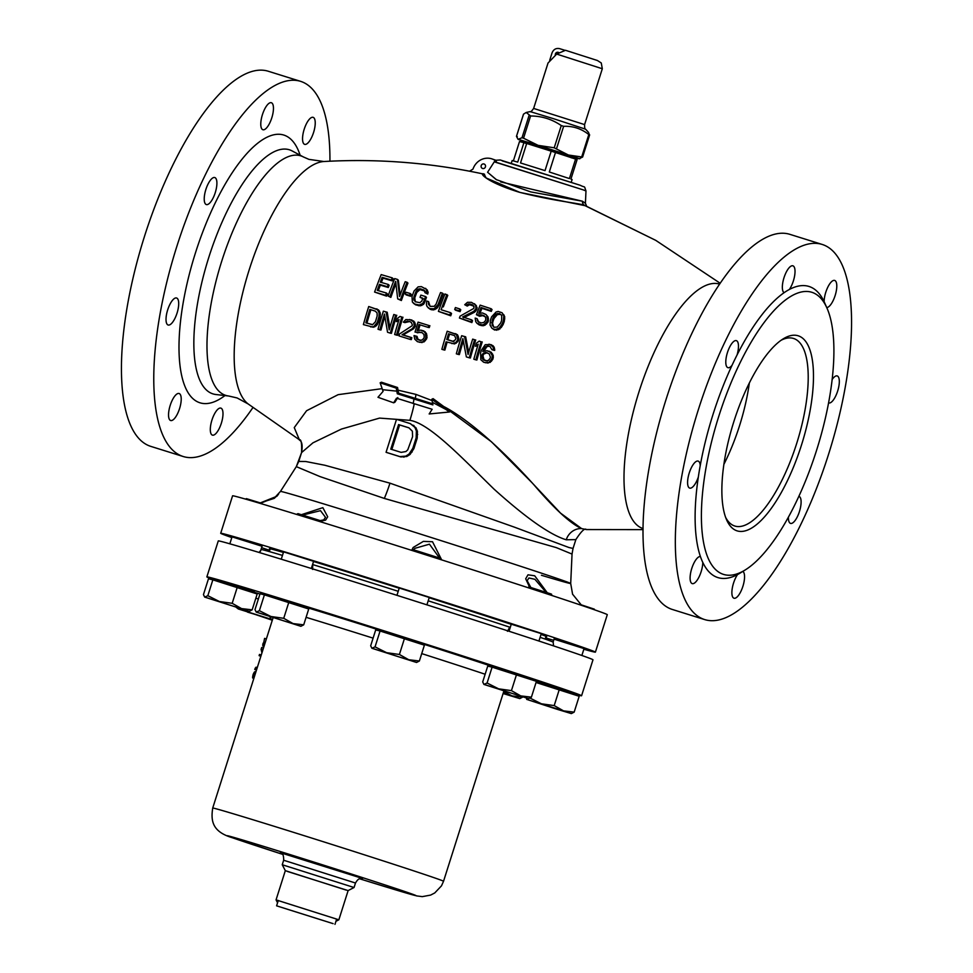 <?xml version="1.0" encoding="UTF-8"?>
<svg xmlns="http://www.w3.org/2000/svg" width="973" height="973" viewBox="0 0 973 973"><rect width="100%" height="100%" fill="white"/><g stroke="black" fill="none" stroke-linecap="round" stroke-linejoin="round"><path stroke-width="1.46" d="M231.817 537.582A196.558 2.165 17.6 0 1 220.701 533.277A196.558 2.165 17.6 0 1 343.08 569.971A196.558 2.165 17.6 0 1 595.403 652.141A196.558 2.165 17.6 0 1 583.849 649.246M553.686 640.331A196.558 2.165 17.6 0 1 545.5 637.85M269.716 550.365A196.558 2.165 17.6 0 1 261.603 547.677M270.117 549.125A145.451 1.605 17.6 0 1 269.412 548.736A145.451 1.605 17.6 0 1 283.411 552.445M313.525 561.506A145.451 1.605 17.6 0 1 399.198 588.227M429.166 597.75A145.451 1.605 17.6 0 1 511.251 624.313M541.037 634.42A145.451 1.605 17.6 0 1 546.692 636.695A145.451 1.605 17.6 0 1 545.902 636.61M232.061 536.816L261.105 545.962L232.985 537.169M283.617 551.8L313.586 561.312L284.542 552.165M399.283 587.972L429.251 597.483L400.207 588.337M511.311 624.131L541.28 633.642L512.236 624.496M554.075 639.091L584.043 648.602L554.999 639.456M220.701 533.277L232.583 495.804A196.558 2.165 17.6 0 1 354.963 532.511A196.558 2.165 17.6 0 1 607.298 614.668L595.403 652.141M581.647 605.388L572.538 594.138M531.562 588.823L527.147 580.686L528.923 577.974L534.895 579.3L546.072 592.314M413.428 549.903L414.814 548.358L429.458 544.175L439.577 558.088M445.549 409.244L432.401 402.323L431.805 399.271L449.429 412.005L450.73 411.384L444.296 406.787C475.481 423.486 512.163 460.557 533.824 484.7C554.537 508.952 570.47 523.583 581.599 528.582L586.342 529.555L643.068 529.628L586.342 529.555L581.599 528.582A15.726 14.704 -70.3 0 0 566.237 539.784L575.846 539.614L566.237 539.784C550.231 534.955 526.186 518.086 494.077 489.164C462.82 458.733 429.665 423.316 409.888 420.336L379.555 418.098L341.462 429.057L312.941 442.837L301.557 452.603L298.747 461.433L305.741 461.506L324.873 465.252L389.966 483.167L324.873 465.252L305.741 461.506L298.747 461.433L296.315 466.639L320.02 476.588L384.335 498.431L556.313 547.617L572.039 554.075L570.701 583.496A152.25 1.678 -162.4 0 0 375.25 519.862A152.25 1.678 -162.4 0 0 280.455 491.426A152.25 1.678 17.6 0 1 375.25 519.862A152.25 1.678 17.6 0 1 570.701 583.496A152.25 1.678 -162.4 0 1 541.438 575.274M302.761 515.033L320.506 510.667L325.481 517.308L323.754 519.886L318.074 521.029M261.007 503.114L275.59 497.094L274.277 498.346L259.414 503.15M391.839 449.465L399.611 424.946A143.882 1.581 17.6 0 1 409.037 427.889M410.265 423.608L415.921 427.731L417.417 431.282L417.21 438.166L413.866 448.687L410.071 454.44L406.799 456.495L400.84 456.945A143.882 1.581 17.6 0 0 398.516 456.215A143.882 1.581 17.6 0 0 387.108 452.652L386.062 452.287L396.522 419.314A147.02 1.618 17.6 0 1 410.265 423.608L414.887 427.366L416.371 430.917L416.164 437.801L417.21 438.166M431.805 399.271L433.094 398.65L491.401 441.742L531.781 482.486L560.557 513.136L581.599 528.582A15.726 14.704 -70.3 0 0 566.237 539.784C550.231 534.955 526.186 518.086 494.077 489.164C462.82 458.733 429.665 423.316 409.888 420.336L379.555 418.098L341.462 429.057L312.941 442.837L301.557 452.603L296.315 466.639L320.02 476.588L384.335 498.431A62.892 22.014 107.4 0 0 389.966 483.167L514.291 527.111L568.925 547.507L573.036 548.444L575.846 539.614C581.343 531.173 584.846 527.816 586.342 529.555M398.577 424.581L390.781 449.137A147.02 1.618 17.6 0 1 401.131 452.372L405.911 451.545L407.76 449.818L412.588 436.67L412.37 431.209L408.928 427.816A147.02 1.618 -162.4 0 0 398.577 424.581L399.611 424.946M416.164 437.801L412.82 448.322L409.025 454.075L405.765 456.13L399.806 456.58A147.02 1.618 -162.4 0 0 386.062 452.287M399.806 456.58L400.84 456.945M402.956 456.799L403.99 457.164M405.765 456.13L406.799 456.495M409.025 454.075L410.071 454.44M411.117 451.642L412.151 452.007M412.82 448.322L413.866 448.687M416.675 434.104L417.721 434.469M416.371 430.917L417.417 431.282M414.887 427.366L415.921 427.731M412.966 425.225L414.012 425.59M496.449 162.369L583.131 189.844L494.26 161.846L487.582 172.282L495.075 160.569L495.962 160.253L496.449 162.369C494.625 160.642 494.6 160.083 496.4 160.703L495.476 160.448M496.534 179.762L487.595 172.27L496.181 179.567L530.759 191.912L582.438 201.216L585.418 203.272L582.438 201.216L500.633 181.89M469.545 171.212L472.987 169.083A15.726 14.729 109.3 0 1 492.131 158.952A15.726 14.729 109.3 0 1 494.892 160.277M481.209 165.592A2.36 2.214 109.3 0 1 484.104 164.023A2.36 2.214 109.3 0 1 485.43 166.906A2.36 2.214 109.3 0 1 482.535 168.475A2.36 2.214 109.3 0 1 481.209 165.592M370.883 309.742A161.506 56.531 107.4 0 0 366.955 323.06L372.428 324.8M449.575 334.067A164.79 57.687 107.4 0 0 447.86 339.699L453.953 341.596M482.219 354.683A165.507 57.93 107.4 0 0 481.89 355.838L482.985 359.524L486.159 360.922L488.458 360.375L490.1 358.356A164.632 57.626 107.4 0 1 490.428 357.2L489.249 353.904L486.074 352.506L483.763 353.053L482.219 354.683L487.169 352.7M483.326 354.877A162.345 56.823 107.4 0 0 482.985 356.033L484.08 359.718L487.254 361.117M493.141 317.685A165.629 57.979 107.4 0 0 492.168 320.287L492.143 325.31L494.333 327.293L497.349 327.025L500.633 323.085A164.741 57.662 107.4 0 1 501.618 320.494L501.703 315.52L499.526 313.561L496.485 313.805L494.32 315.58L493.141 317.685L494.029 318.512A162.479 56.872 107.4 0 0 493.056 321.102L492.545 323.45L493.737 327.196M494.029 318.512L497.373 314.62L500.414 314.376L501.898 315.288M382.146 388.641L338.142 394.661L306.58 410.728L294.26 427.597L299.38 439.772C298.662 440.465 303.795 439.662 301.557 452.603C301.934 443.433 301.204 439.151 299.368 439.772L294.26 427.597L306.58 410.728L338.142 394.661L382.146 388.641M396.826 391.146L397.3 393.785L398.589 393.165L398.054 390.173L415.97 394.406L432.061 400.584L415.97 394.406L398.054 390.173L397.556 387.509L381.452 382.207L380.151 382.827L396.254 388.13L396.826 391.146L382.511 389.686L380.151 382.827M484.542 174.264C478.716 171.357 482.778 180.856 518.67 192.058C555.814 201.654 583.18 203.552 585.101 205.692L655.753 240.355L720.117 283.216L655.753 240.355L586.074 206.057M378.533 309.901L368.731 306.519A164.449 57.565 107.4 0 0 363.391 324.605L373.413 327.22L376.502 325.675L378.4 322.501A162.661 56.933 107.4 0 1 380.102 316.724L380.248 312.978L378.533 309.901L377.427 309.718L379.154 312.795L379.008 316.541A165.811 58.039 107.4 0 0 377.305 322.306L373.754 326.636L370.689 326.928M389.857 327.609L387.218 312.236L383.362 311.178L386.123 312.053L389.212 329.859A166.93 58.429 107.4 0 1 393.81 314.486L395.658 315.07A167.052 58.477 107.4 0 0 390.319 333.143L387.546 332.267L384.469 314.06A166.225 58.185 107.4 0 0 379.859 329.835L378.023 329.251A166.055 58.125 107.4 0 1 383.362 311.178M395.658 315.07L393.81 314.486M396.753 315.264A163.902 57.371 107.4 0 0 391.414 333.338L390.319 333.143M384.858 316.553A163.075 57.079 107.4 0 0 380.954 330.029L379.859 329.835M396.352 321.601L399.027 319.509A167.332 58.575 107.4 0 0 394.649 334.517L396.51 335.101A167.441 58.611 107.4 0 1 401.849 317.028L399.988 316.432L397.288 318.536A167.222 58.538 107.4 0 0 396.352 321.601L398.602 320.883M401.849 317.028L399.988 316.432M402.944 317.21A164.291 57.504 107.4 0 0 397.604 335.296L396.51 335.101M404.89 322.61L403.333 322.124L405.838 319.545L410.874 319.862L413.634 322.002L414.255 325.554A168.025 58.818 107.4 0 0 414.012 326.332L412.26 328.716L402.019 334.736L410.764 337.485A168.025 58.818 107.4 0 0 410.229 339.419L399.003 335.892A167.575 58.66 107.4 0 1 399.526 333.958L412.138 325.736A167.976 58.794 107.4 0 1 412.37 324.97L411.409 322.562L409.961 321.686L407.042 321.187L404.89 322.61L409.803 321.479M414.255 325.554L415.349 325.748L414.729 322.185L409.633 319.472M415.349 325.748A164.887 57.711 107.4 0 0 415.106 326.514L413.355 328.91L403.114 334.931L411.859 337.68A164.887 57.711 107.4 0 0 411.324 339.613L410.229 339.419M428.777 325.481L418.074 322.124L428.777 325.481A168.244 58.891 107.4 0 0 428.169 327.402L419.035 324.532A168.134 58.854 107.4 0 0 417.162 330.686L420.774 330.127L424.119 331.598L425.347 333.24L425.919 337.205A168.244 58.891 107.4 0 0 425.469 338.738L422.914 341.718L421.017 342.387L417.441 341.681L414.729 339.151L414.024 335.576L415.909 336.171L416.833 338.969L419.874 340.343L422.404 339.881L424.009 337.862A168.244 58.891 107.4 0 1 424.228 337.096L423.948 334.493L422.087 332.644L415.033 332.109A168.098 58.842 107.4 0 1 418.074 322.124M429.871 325.675A165.106 57.796 107.4 0 0 429.263 327.585L428.169 327.402M420.093 324.86A164.984 57.748 107.4 0 0 418.548 329.908M425.919 337.205L427.013 337.4L426.442 333.435L423.754 330.917L420.774 330.127M427.013 337.4A165.106 57.796 107.4 0 0 426.563 338.932L424.009 341.912L419.339 342.277M420.956 340.538L417.928 339.163L417.003 336.366L414.024 335.576M417.222 332.802L421.285 332.243M457.76 339.139L458.855 339.334A164.364 57.529 107.4 0 0 458.392 340.866L454.671 343.919L446.084 341.815A167.94 58.781 107.4 0 0 443.785 349.903L441.864 349.307A168.001 58.806 107.4 0 1 447.203 331.234L456.386 334.505L457.76 339.139A167.514 58.635 107.4 0 0 457.298 340.672L455.206 342.97L451.849 343.603M447.13 342.143A164.79 57.687 107.4 0 0 444.88 350.098L443.785 349.903M458.855 339.334L457.48 334.7L447.203 331.234M468.682 352.372L465.666 336.816L461.664 335.721L464.571 336.622L468.074 354.513A166.638 58.331 107.4 0 1 472.671 339.127L474.617 339.735A166.492 58.283 107.4 0 0 469.278 357.809L466.359 356.909L462.88 338.616A167.259 58.55 107.4 0 0 458.259 354.403L456.325 353.807A167.368 58.587 107.4 0 1 461.664 335.721M474.617 339.735L472.671 339.127M475.712 339.93A163.342 57.176 107.4 0 0 470.373 358.003L469.278 357.809M463.294 341A164.109 57.443 107.4 0 0 459.353 354.598L458.259 354.403M475.444 346.291L478.217 344.211A166.115 58.149 107.4 0 0 473.839 359.219L475.797 359.828A165.933 58.088 107.4 0 1 481.136 341.742L479.178 341.134L476.381 343.226A166.274 58.198 107.4 0 0 475.444 346.291L477.816 345.524M481.136 341.742L479.178 341.134M482.231 341.937A162.783 56.981 107.4 0 0 476.892 360.022L475.797 359.828M492.192 357.322L493.287 357.517L493.189 355.388L491.243 352.275L486.974 350.694L490.149 352.08L492.095 355.206L492.192 357.322A164.449 57.565 107.4 0 0 491.633 359.256L489.018 362.211L487.047 362.868L483.654 362.248L480.808 359.694L480.601 352.919A165.69 58.003 107.4 0 1 481.392 350.231L485.235 344.685L490.307 344.564L493.116 347.118L493.603 350.207L491.949 349.696L490.039 346.583L488.069 345.974L484.724 347.47L483.022 350.73A165.532 57.942 107.4 0 0 482.803 351.496L486.974 350.694M493.287 357.517A161.287 56.458 107.4 0 0 492.739 359.451L490.112 362.406L485.296 362.747M493.603 350.207L494.698 350.402L494.211 347.3L492.934 345.646L488.993 344.162M483.022 350.73L484.128 350.925L486.841 346.716L489.164 346.169M386.451 293.043L387.339 293.858A162.625 56.92 107.4 0 0 386.524 296.12L374.593 292.058A164.559 57.602 107.4 0 1 381.185 274.605L392.228 277.852A165.787 58.027 107.4 0 0 391.353 280.042L382.146 277.341A164.778 57.675 107.4 0 0 380.285 282.134L388.263 284.469A165.665 57.991 107.4 0 0 387.412 286.694L379.446 284.347A164.778 57.675 107.4 0 0 377.244 290.331L386.451 293.043A165.787 58.027 107.4 0 0 385.636 295.293L374.593 292.058M392.228 277.852L393.116 278.667A162.625 56.92 107.4 0 0 392.241 280.869L383.034 278.156A161.627 56.568 107.4 0 0 381.392 282.365M388.263 284.469L389.151 285.296A162.503 56.884 107.4 0 0 388.3 287.509L380.334 285.174A161.627 56.568 107.4 0 0 378.412 290.355M388.105 296.023L389.954 296.57A166.201 58.173 107.4 0 1 395.67 281.331L397.677 298.881L400.475 299.72A167.04 58.465 107.4 0 1 407.055 282.279L405.194 281.72A166.906 58.416 107.4 0 0 399.55 296.522L397.471 279.409L394.685 278.582A166.03 58.112 107.4 0 0 388.105 296.023L390.842 297.397A163.038 57.066 107.4 0 1 395.914 283.751M400.122 294.965L398.358 280.224L397.471 279.409M407.055 282.279L407.942 283.094A163.89 57.371 107.4 0 0 401.363 300.535L397.677 298.881M406.155 294.904L410.509 296.23A164.315 57.516 107.4 0 1 411.202 294.369L410.314 293.554A167.465 58.611 107.4 0 0 409.621 295.415L405.267 294.089L406.155 294.904M413.367 303.211L415.69 304.877L420.202 305.85L423.523 304.367L424.386 302.956A164.923 57.723 107.4 0 1 426.466 297.373L425.578 296.558A168.061 58.83 107.4 0 0 423.498 302.141L422.635 303.552L419.314 305.036L414.802 304.062L412.394 302.08L411.98 296.546A167.587 58.66 107.4 0 1 414.084 290.976L418.135 286.853L421.382 286.621L426.588 289.443L426.855 293.238L424.97 292.654L424.435 290.428L420.518 288.811L417.891 289.249L415.958 291.547A167.684 58.696 107.4 0 0 413.853 297.106L413.829 300.012L415.605 301.812L419.813 302.676L421.747 301.192A168.013 58.806 107.4 0 1 422.854 298.212L420.032 297.337L423.741 299.027M424.97 292.654L427.743 294.053L428.144 292.119L425.627 288.324M415.958 291.547L416.833 292.362L420.008 289.613L425.323 291.243M416.833 292.362A164.534 57.589 107.4 0 0 414.741 297.92L415.374 301.861M430.127 306.398L428.582 301.63L428.57 304.549L430.37 306.361L434.25 306.313L436.147 303.99A168.244 58.891 107.4 0 1 440.562 292.545L442.46 293.141A168.256 58.891 107.4 0 0 438.045 304.585L434.067 308.757L429.555 308.611L427.123 306.604L426.405 304.707L426.697 301.046L428.582 301.63M442.46 293.141L443.347 293.955A165.106 57.796 107.4 0 0 438.932 305.4L436.755 308.465L433.411 309.937L430.443 309.426L428.12 307.748M446.887 294.527A168.232 58.891 107.4 0 0 441.11 309.718L450.645 312.722A168.074 58.83 107.4 0 0 449.842 314.984L438.409 311.372A168.244 58.891 107.4 0 1 444.989 293.931L447.775 295.342A165.094 57.784 107.4 0 0 443.323 306.896M450.645 312.722L451.533 313.537A164.923 57.735 107.4 0 0 450.73 315.799L438.409 311.372M455.595 310.229L460.059 311.652A164.705 57.65 107.4 0 1 460.752 309.791L459.876 308.976A167.843 58.757 107.4 0 0 459.183 310.837L454.707 309.414L455.595 310.229M464.729 304.719L467.49 302.299L471.467 302.335L475.529 304.89L475.979 308.344A167.125 58.502 107.4 0 0 475.688 309.073L473.729 311.348L462.661 316.967L471.662 319.874A167.125 58.502 107.4 0 0 470.981 321.759L459.426 318.037A167.745 58.721 107.4 0 1 460.095 316.152L473.754 308.453A167.234 58.538 107.4 0 1 474.046 307.723L473.158 305.364L471.698 304.476L468.658 303.917L466.335 305.242L464.729 304.719L467.222 306.057L469.545 304.731L474.046 306.179M475.979 308.344L476.867 309.159L477.111 307.59L474.532 303.734M476.867 309.159A163.975 57.395 107.4 0 0 476.575 309.901L474.617 312.163L463.549 317.794M471.662 319.874L472.55 320.689A163.975 57.395 107.4 0 0 471.869 322.574L459.426 318.037M476.429 314.729L483.776 315.447L485.624 317.307L485.77 319.862A166.164 58.161 107.4 0 0 485.491 320.604L483.69 322.537L481.027 322.914L477.925 321.491L477.123 318.718L475.189 318.086L475.712 321.613L476.928 323.267L482.109 324.946L484.128 324.35L486.974 321.504A166.03 58.112 107.4 0 1 487.522 320.02L487.157 316.14L485.965 314.498L482.547 312.965L478.752 313.391A166.833 58.392 107.4 0 1 481.039 307.504L490.416 310.557A166.079 58.137 107.4 0 1 491.146 308.733L480.151 305.145A166.942 58.441 107.4 0 0 476.429 314.729L479.58 316.274L482.717 315.629L485.819 317.064M491.146 308.733L492.034 309.548A162.929 57.03 107.4 0 0 491.304 311.384L481.927 308.319A163.683 57.298 107.4 0 0 480.09 313.014M487.522 320.02L488.41 320.835L488.045 316.955L485.965 314.498M488.41 320.835A162.868 57.006 107.4 0 0 487.862 322.331L485.016 325.177L482.985 325.773L479.3 324.982L476.928 323.267M478.813 322.306L477.123 318.718M503.394 320.664L504.282 321.479L504.695 316.626L502.068 312.747L503.795 315.811L503.394 320.664A164.559 57.602 107.4 0 0 502.129 323.997L499.173 328.059L495.756 329.446L493.664 329.178L491.851 328.156L490.051 325.043L490.404 320.129A165.787 58.027 107.4 0 1 491.657 316.784L496.084 312.005L498.152 311.445L502.068 312.747M504.282 321.479A161.396 56.495 107.4 0 0 503.017 324.824L498.675 329.677L494.552 329.993L491.851 328.156M375.298 311.141L369.825 309.402A164.668 57.638 107.4 0 0 365.848 322.866L372.659 324.617L375.469 321.722A165.629 57.979 107.4 0 1 377.171 315.957L377.086 312.978L375.298 311.141M368.731 306.519L377.427 309.718M448.529 333.751A167.94 58.781 107.4 0 0 446.765 339.504L452.859 341.401L455.486 339.699A167.611 58.672 107.4 0 1 455.838 338.543L454.622 335.636L448.529 333.751M405.267 294.089A167.198 58.526 107.4 0 1 405.96 292.228L410.314 293.554M420.032 297.337A167.915 58.781 107.4 0 1 420.871 295.111L425.578 296.558M454.707 309.414A168.001 58.806 107.4 0 1 455.4 307.553L459.876 308.976M376.028 308.842L377.123 309.037M372.318 327.025L373.413 327.22M373.754 326.636L374.848 326.831M375.396 325.481L376.502 325.675M376.442 324.131L377.548 324.325M377.305 322.306L378.4 322.501M379.008 316.541L380.102 316.724M379.288 314.522L380.382 314.717M379.154 312.795L380.248 312.978M378.412 310.861L379.506 311.056M365.848 322.866L366.955 323.06M386.123 312.053L387.218 312.236M410.764 337.485L411.859 337.68M402.019 334.736L403.114 334.931M412.26 328.716L413.355 328.91M413.233 327.767L414.328 327.962M414.012 326.332L415.106 326.514M414.413 323.924L415.507 324.118M413.634 322.002L414.729 322.185M412.625 320.835L413.72 321.029M410.874 319.862L411.968 320.056M405.863 321.662L406.957 321.844M407.042 321.187L408.125 321.382M418.828 332.036L419.91 332.231M417.976 339.759L419.071 339.942M416.833 338.969L417.928 339.163M416.103 337.911L417.198 338.105M415.909 336.171L417.003 336.366M421.017 342.387L422.112 342.581M422.914 341.718L424.009 341.912M424.289 340.477L425.383 340.659M425.469 338.738L426.563 338.932M425.846 335.077L426.94 335.271M425.347 333.24L426.442 333.435M424.119 331.598L425.213 331.793M422.659 330.723L423.754 330.917M457.796 337.886L458.891 338.081M457.31 336.05L458.405 336.244M456.386 334.505L457.48 334.7M454.902 333.617L455.996 333.812M453.576 343.724L454.671 343.919M455.206 342.97L456.301 343.165M456.629 341.73L457.724 341.924M457.298 340.672L458.392 340.866M446.765 339.504L447.86 339.699M464.571 336.622L465.666 336.816M379.446 284.347L380.334 285.174M387.412 286.694L388.3 287.509M382.146 277.341L383.034 278.156M391.353 280.042L392.241 280.869M385.636 295.293L386.524 296.12M389.954 296.57L390.842 297.397M400.475 299.72L401.363 300.535M409.621 295.415L410.509 296.23M423.498 302.141L424.386 302.956M413.829 300.012L414.717 300.827M413.61 298.699L414.498 299.514M413.853 297.106L414.741 297.92M416.833 290.161L417.721 290.976M417.891 289.249L418.779 290.063M419.12 288.799L420.008 289.613M420.518 288.811L421.394 289.638M423.328 289.674L424.216 290.489M426.855 293.238L427.743 294.053M427.256 291.304L428.144 292.119M426.588 289.443L427.475 290.258M414.802 304.062L415.69 304.877M417.624 304.926L418.499 305.741M419.314 305.036L420.202 305.85M420.847 304.658L421.723 305.486M422.635 303.552L423.523 304.367M449.429 412.005L429.154 413.963L432.134 409.28L396.51 398.188L393.651 402.81L377.974 397.288L383.082 391.353L382.511 389.686M397.3 393.785L432.9 404.89L432.401 402.323M396.254 388.13L397.556 387.509M393.651 402.81L394.941 402.19L397.811 397.568M432.693 403.819L398.589 393.165M429.555 308.611L430.443 309.426M430.82 309L431.708 309.815M432.535 309.122L433.411 309.937M434.067 308.757L434.943 309.572M435.868 307.65L436.755 308.465M437.047 306.349L437.923 307.164M438.045 304.585L438.932 305.4M428.57 304.549L429.458 305.364M428.351 303.223L429.227 304.038M449.842 314.984L450.73 315.799M459.183 310.837L460.059 311.652M470.981 321.759L471.869 322.574M473.729 311.348L474.617 312.163M474.8 310.448L475.688 311.263M475.688 309.073L476.575 309.901M476.235 306.763L477.111 307.59M475.529 304.89L476.405 305.704M466.335 305.242L467.222 306.057M467.405 304.342L468.293 305.157M468.658 303.917L469.545 304.731M470.409 304.062L471.297 304.877M471.698 304.476L472.586 305.291M480.407 314.766L481.294 315.58M478.692 315.459L479.58 316.274M481.842 314.814L482.717 315.629M483.776 315.447L484.663 316.274M477.22 320.421L478.108 321.236M478.412 324.167L479.3 324.982M480.346 324.8L481.234 325.614M482.109 324.946L482.985 325.773M484.128 324.35L485.016 325.177M485.636 323.17L486.524 323.985M486.974 321.504L487.862 322.331M487.57 317.94L488.458 318.755M487.157 316.14L488.045 316.955M481.039 307.504L481.927 308.319M490.416 310.557L491.304 311.384M493.664 329.178L494.552 329.993M495.756 329.446L496.644 330.261M497.787 328.862L498.675 329.677M499.173 328.059L500.061 328.874M500.377 326.77L501.265 327.597M501.107 325.76L501.995 326.575M502.129 323.997L503.017 324.824M503.771 318.706L504.659 319.521M503.88 317.49L504.768 318.317M503.795 315.811L504.695 316.626M503.26 314.376L504.148 315.203M494.32 315.58L495.208 316.395M496.485 313.805L497.373 314.62M497.75 313.391L498.638 314.206M499.526 313.561L500.414 314.376M492.143 325.31L493.031 326.125M491.657 322.635L492.545 323.45M492.168 320.287L493.056 321.102M491.45 353.746L492.545 353.941M492.095 355.206L493.189 355.388M490.149 352.08L491.243 352.275M488.616 351.192L489.723 351.387M484.055 348.529L485.15 348.723M484.724 347.47L485.831 347.665M485.734 346.522L486.841 346.716M486.962 346.06L488.057 346.254M493.627 348.954L494.722 349.149M493.116 347.118L494.211 347.3M491.827 345.451L492.934 345.646M490.307 344.564L491.414 344.758M487.047 362.868L488.142 363.063M489.018 362.211L490.112 362.406M490.428 360.983L491.535 361.165M491.633 359.256L492.739 359.451M483.861 360.217L484.955 360.411M482.985 359.524L484.08 359.718M482.219 358.453L483.313 358.648M481.89 357.091L482.985 357.286M481.89 355.838L482.985 356.033M482.888 353.625L483.982 353.819M483.763 353.053L484.87 353.248M484.98 352.591L486.074 352.785M781.112 340.258A98.273 34.396 -72.6 0 1 793.481 338.446A98.273 34.396 -72.6 0 1 793.871 338.568A98.273 34.396 -72.6 0 1 796.814 443.056A98.273 34.396 -72.6 0 1 734.822 526.04A98.273 34.396 -72.6 0 1 734.433 525.907A98.273 34.396 -72.6 0 1 725.688 517.502M798.565 335.916A102.214 35.782 -72.6 0 1 801.448 445.16A102.214 35.782 -72.6 0 1 736.768 530.759A102.214 35.782 -72.6 0 1 726.612 519.837A102.214 35.782 -72.6 0 1 733.52 422.659A102.214 35.782 -72.6 0 1 783.204 338.859A102.214 35.782 -72.6 0 1 798.565 335.916M722.975 574.216A147.811 51.739 107.4 0 0 745.196 569.959A147.811 51.739 107.4 0 0 817.052 448.784A147.811 51.739 107.4 0 0 827.038 308.259A147.811 51.739 107.4 0 0 812.358 292.459A147.811 51.739 107.4 0 0 718.804 416.237A147.811 51.739 107.4 0 0 722.975 574.216M827.038 308.259L824.715 302.944A152.53 53.393 107.4 0 0 824.119 301.63A152.53 53.393 107.4 0 0 809.56 286.646A152.53 53.393 107.4 0 0 789.371 289.468A14.157 4.95 107.4 0 0 794.71 275.262A14.157 4.95 107.4 0 0 792.959 265.836A14.157 4.95 107.4 0 0 792.91 265.811A14.157 4.95 107.4 0 0 784.116 277.341A14.157 4.95 107.4 0 0 784.116 292.678A152.53 53.393 107.4 0 0 737.072 354.938A14.157 4.95 107.4 0 0 736.415 340.659A14.157 4.95 107.4 0 0 736.354 340.647A14.157 4.95 107.4 0 0 727.427 352.591A14.157 4.95 107.4 0 0 727.853 367.636A14.157 4.95 107.4 0 0 727.901 367.66A14.157 4.95 107.4 0 0 732.012 365.361A152.53 53.393 107.4 0 0 700.232 465.556A14.157 4.95 107.4 0 0 698.2 461.105A14.157 4.95 107.4 0 0 698.152 461.093A14.157 4.95 107.4 0 0 689.225 473.036A14.157 4.95 107.4 0 0 689.65 488.081A14.157 4.95 107.4 0 0 689.699 488.105A14.157 4.95 107.4 0 0 698.322 477.086A152.53 53.393 107.4 0 0 700.414 556.532A14.157 4.95 107.4 0 0 691.633 568.889A14.157 4.95 107.4 0 0 692.168 583.593A14.157 4.95 107.4 0 0 692.217 583.605A14.157 4.95 107.4 0 0 698.979 577.074A14.157 4.95 107.4 0 0 702.786 562.406A152.53 53.393 107.4 0 0 717.332 577.403A152.53 53.393 107.4 0 0 737.534 574.569A152.53 53.393 107.4 0 0 740.271 573L745.196 569.959M822.878 244.673A196.558 68.803 -72.6 0 1 828.765 453.649A196.558 68.803 -72.6 0 1 704.793 619.619A196.558 68.803 -72.6 0 1 704.026 619.363A196.558 68.803 107.4 0 1 698.128 410.387A196.558 68.803 107.4 0 1 822.112 244.418A196.558 68.803 107.4 0 1 822.878 244.673M788.434 517.125A14.157 4.95 107.4 0 0 790.49 523.377A14.157 4.95 107.4 0 0 790.538 523.389A14.157 4.95 107.4 0 0 799.465 511.445A14.157 4.95 107.4 0 0 799.052 496.4A14.157 4.95 107.4 0 0 798.991 496.376A14.157 4.95 107.4 0 0 798.869 496.339M828.558 402.871A14.157 4.95 107.4 0 0 828.692 402.931A14.157 4.95 107.4 0 0 828.753 402.944A14.157 4.95 107.4 0 0 837.68 391A14.157 4.95 107.4 0 0 837.254 375.955A14.157 4.95 107.4 0 0 837.194 375.931A14.157 4.95 107.4 0 0 832.122 379.555M826.722 307.529A14.157 4.95 107.4 0 0 835.357 294.831A14.157 4.95 107.4 0 0 834.737 280.455A14.157 4.95 107.4 0 0 834.676 280.431A14.157 4.95 107.4 0 0 827.914 286.962A14.157 4.95 107.4 0 0 824.119 301.63M737.534 574.569A14.157 4.95 107.4 0 0 732.195 588.774A14.157 4.95 107.4 0 0 733.934 598.2A14.157 4.95 107.4 0 0 733.995 598.225A14.157 4.95 107.4 0 0 742.74 586.816A14.157 4.95 107.4 0 0 742.861 571.406M704.793 619.619L672.452 609.499A196.558 68.803 -72.6 0 1 671.686 609.256A196.558 68.803 107.4 0 1 665.8 400.268A196.558 68.803 107.4 0 1 789.772 234.311L822.112 244.418M789.371 289.468A152.53 53.393 107.4 0 0 784.116 292.678M700.414 556.532A152.53 53.393 107.4 0 0 702.786 562.406M737.072 354.938A152.53 53.393 107.4 0 0 732.012 365.361M700.232 465.556A152.53 53.393 107.4 0 0 698.322 477.086M252.883 407.614A196.558 68.803 -72.6 0 1 183.228 456.519L150.888 446.412A196.558 68.803 -72.6 0 1 150.122 446.157A196.558 68.803 107.4 0 1 144.235 237.181A196.558 68.803 107.4 0 1 268.207 71.224L300.548 81.331A196.558 68.803 107.4 0 1 301.314 81.586A196.558 68.803 -72.6 0 1 329.932 161.202M183.228 456.519A196.558 68.803 -72.6 0 1 182.462 456.264A196.558 68.803 107.4 0 1 176.563 247.288A196.558 68.803 107.4 0 1 300.548 81.331M313.172 117.356A14.157 4.95 107.4 0 0 313.111 117.344A14.157 4.95 107.4 0 0 304.184 129.287A14.157 4.95 107.4 0 0 304.61 144.332A14.157 4.95 107.4 0 0 304.671 144.357A14.157 4.95 107.4 0 0 313.598 132.401A14.157 4.95 107.4 0 0 313.172 117.356M271.394 102.737A14.157 4.95 107.4 0 0 271.345 102.724A14.157 4.95 107.4 0 0 262.418 114.668A14.157 4.95 107.4 0 0 262.844 129.713A14.157 4.95 107.4 0 0 262.892 129.737A14.157 4.95 107.4 0 0 271.82 117.782A14.157 4.95 107.4 0 0 271.394 102.737M214.851 177.573A14.157 4.95 107.4 0 0 214.79 177.548A14.157 4.95 107.4 0 0 205.862 189.504A14.157 4.95 107.4 0 0 206.288 204.549A14.157 4.95 107.4 0 0 206.337 204.561A14.157 4.95 107.4 0 0 215.264 192.618A14.157 4.95 107.4 0 0 214.851 177.573M176.636 298.018A14.157 4.95 107.4 0 0 176.587 297.993A14.157 4.95 107.4 0 0 167.66 309.949A14.157 4.95 107.4 0 0 168.086 324.994A14.157 4.95 107.4 0 0 168.134 325.006A14.157 4.95 107.4 0 0 177.062 313.063A14.157 4.95 107.4 0 0 176.636 298.018M179.154 393.518A14.157 4.95 107.4 0 0 179.105 393.506A14.157 4.95 107.4 0 0 170.178 405.449A14.157 4.95 107.4 0 0 170.603 420.494A14.157 4.95 107.4 0 0 170.652 420.518A14.157 4.95 107.4 0 0 179.579 408.563A14.157 4.95 107.4 0 0 179.154 393.518M220.932 408.137A14.157 4.95 107.4 0 0 220.871 408.113A14.157 4.95 107.4 0 0 211.944 420.068A14.157 4.95 107.4 0 0 212.369 435.113A14.157 4.95 107.4 0 0 212.43 435.126A14.157 4.95 107.4 0 0 221.358 423.182A14.157 4.95 107.4 0 0 220.932 408.137M278.594 494.102L276.867 496.279L259.572 503.199M301.496 514.656L322.841 507.663L327.706 516.797L325.614 520.105L319.594 521.504M411.688 550.353L413.16 547.483L423.364 541.389L432.523 541.742L441.377 559.268M530.139 588.361L525.688 578.777L527.998 574.812L534.7 575.797L547.215 592.679M642.691 528.448A128.083 44.831 107.4 0 0 643.08 528.582A128.083 44.831 -72.6 0 1 642.691 528.448A128.083 44.831 107.4 0 1 638.799 392.435A128.083 44.831 107.4 0 1 719.534 284.092A128.083 44.831 107.4 0 0 638.799 392.435A128.083 44.831 107.4 0 0 642.691 528.448M484.226 174.203L486.074 177.925L519.947 192.423L585.101 205.692A4.719 4.415 109.3 0 1 582.438 201.216A4.719 4.415 109.3 0 0 585.101 205.692M248.091 403.917A128.083 44.831 -72.6 0 1 248.796 271.09A128.083 44.831 -72.6 0 1 323.887 161.518A128.083 44.831 107.4 0 0 248.796 271.09A128.083 44.831 107.4 0 0 248.091 403.917L299.38 439.772L248.091 403.917L237.12 397.957L228.643 395.999A125.517 43.931 -72.6 0 1 225.31 395.233A125.517 43.931 107.4 0 1 221.759 261.092A125.517 43.931 107.4 0 1 301.204 155.984A125.517 43.931 -72.6 0 1 303.394 156.945L292.082 150.912A127.889 44.77 -72.6 0 0 289.845 149.927A127.889 44.77 107.4 0 0 208.903 257.042A127.889 44.77 107.4 0 0 212.515 393.737A127.889 44.77 -72.6 0 0 215.909 394.515L228.643 395.999M572.598 594.296L570.701 583.496L572.039 554.075L573.036 548.444L572.039 554.075L556.313 547.617L384.335 498.431A62.892 22.014 107.4 0 0 389.966 483.167L514.291 527.111L568.925 547.507L573.036 548.444L575.846 539.614M495.962 160.253L500.207 159.973L580.249 185.284C586.05 188.239 583.739 184.943 585.977 190.939L583.131 189.844L585.977 190.939L585.418 203.272L586.719 206.373M333.131 923.645L276.6 905.827L333.131 923.645M323.364 920.58L287.059 909.147L323.364 920.58M540.112 637.327A153.308 1.691 17.6 0 1 553.187 642.192L553.528 645.865M510.278 627.354L509.743 627.171A153.308 1.691 17.6 0 0 428.193 600.815M312.564 564.535L312.686 564.571A153.308 1.691 17.6 0 1 398.225 591.292M259.061 552.457L261.421 549.514A153.308 1.691 17.6 0 1 282.462 555.413M576.223 694.588A196.558 2.165 17.6 0 0 581.574 695.756A196.558 2.165 17.6 0 0 569.947 691.268A196.558 2.165 -162.4 0 0 361.542 623.729A196.558 2.165 -162.4 0 0 206.86 576.892A196.558 2.165 -162.4 0 0 209.28 578.035L211.968 578.862L209.28 578.035M206.86 576.892L218.28 540.915A196.558 2.165 -162.4 0 1 372.951 587.753A196.558 2.165 -162.4 0 1 581.355 655.303A196.558 2.165 17.6 0 1 592.983 659.791L581.574 695.756M236.232 607.359L238.361 609.001L271.431 619.339L269.716 616.627M266.359 638.957L264.583 638.397L262.99 646.194A125.797 1.387 -162.4 0 0 263.294 646.315L262.99 646.194M261.275 654.987L259.499 654.428L259.11 655.644A125.797 1.387 -162.4 0 0 260.861 656.289M263.464 648.091L261.688 647.532L261.105 649.356L261.932 652.907M257.273 667.6L255.996 667.198L254.731 669.448A125.797 1.387 -162.4 0 0 256.483 670.093M255.972 671.698L254.585 671.893L253.187 674.313L252.652 677.974L253.795 678.57M262.832 645.914L264.036 646.291M262.734 645.196L264.23 645.671M262.783 644.308L264.498 644.844M263.038 643.262L264.814 643.822M259.11 655.644L260.886 656.203M261.105 649.356L262.88 649.915M254.731 669.448L256.507 670.008M255.121 668.232L256.896 668.792M252.652 677.974L253.868 678.351M252.554 677.269L254.062 677.731M252.676 676.174L254.391 676.709M252.931 675.128L254.707 675.688M253.187 674.313L254.962 674.873M253.576 673.328L255.291 673.863M254.111 672.392L255.607 672.866M254.585 671.893L255.79 672.27M255.096 671.625L255.911 671.881M287.266 871.407L348.127 890.587L354.05 887.51L282.243 864.742L283.666 860.241C283.739 855.243 282.644 852.725 280.394 852.689M348.127 890.587L338.859 919.801L276.052 899.879L285.32 870.665L282.243 864.742M346.108 890.076L285.32 870.653M507.456 631.307L509.743 627.171M312.686 564.571L312.661 569.436M248.358 612.126L272.306 620.227M263.622 616.906L260.667 615.982M272.233 619.655L247.458 612.078M503.102 693.53L519.789 698.602L522.623 697.13L511.993 695.877L503.759 691.45M519.789 698.602L503.248 693.044M594.333 609.147L580.589 604.622L594.698 609.852M576.016 695.233L576.357 694.163L536.403 681.38M559.22 689.748L554.196 705.595L541.389 703.795L529.847 697.982L526.697 699.392L556.982 709.256L571.346 713.598L574.167 712.127L579.19 696.279L536.05 682.499M574.167 712.127L563.549 710.874L526.697 699.392M527.013 699.453L525.469 696.899M571.346 713.598L563.549 710.874L554.196 705.595M551.569 594.175L528.789 586.853L550.767 593.871L552.311 595.622M533.24 680.273L533.581 679.203L505.133 669.935L491.329 665.8L490.988 666.894M531.404 697.167L536.427 681.319L492.107 667.162L487.728 666.091L482.705 681.939L483.934 684.433L528.57 698.638L531.404 697.167L520.774 695.902L511.433 690.623L498.614 688.835L487.084 683.01L483.934 684.433M492.107 667.162L487.084 683.01M516.456 674.775L511.433 690.623M528.57 698.638L484.25 684.481M439.541 558.028L413.622 549.806L439.541 558.028M421.212 644.114L421.552 643.044L393.104 633.776L379.3 629.64L378.959 630.735M419.375 661.008L424.398 645.16L380.078 631.003L375.7 629.932L370.677 645.78L371.905 648.273L416.541 662.479L419.375 661.008L408.745 659.743L399.404 654.476L386.585 652.676L375.055 646.863L371.905 648.273M380.078 631.003L375.055 646.863M404.427 638.616L399.404 654.476M416.541 662.479L372.221 648.322M321.37 520.969L297.957 513.635L321.37 520.969M305.546 607.943L305.887 606.872L277.439 597.617L263.634 593.469L263.294 594.564M303.71 624.836L308.733 608.989L264.413 594.844L260.034 593.761L254.999 609.609L256.24 612.102L300.876 626.308L303.71 624.836L293.08 623.584L283.727 618.305L270.92 616.505L259.377 610.691L256.24 612.102M264.413 594.844L259.377 610.691M288.762 602.457L283.727 618.305M300.876 626.308L256.556 612.151M261.153 503.163L246.4 498.638L261.153 503.163M254.002 592.958L254.342 591.888L225.882 582.62L212.09 578.485L211.737 579.567M252.153 609.84L257.188 593.992L212.856 579.847L208.477 578.765L203.454 594.612L204.683 597.106L249.331 611.312L252.153 609.84L241.535 608.587L232.182 603.309L219.375 601.509L207.833 595.695L204.683 597.106M212.856 579.847L207.833 595.695M237.205 587.461L232.182 603.309M249.331 611.312L205.011 597.167M571.248 182.255L572.1 179.567L570.92 179.093L577.098 159.608L575.59 159.086L569.412 178.57L549.307 171.99L555.486 152.506L526.697 143.469L520.519 162.953L545.026 170.628L551.205 151.143M511.299 163.233L512.151 160.557L517.733 162.114L523.912 142.63L526.697 143.469M513.391 160.849L519.509 141.547L523.912 142.63M575.59 159.086L555.486 152.506M549.696 60.314L552.056 52.87C553.54 49.331 556.07 47.932 559.633 48.65L564.681 50.231M565.471 50.28L597.41 60.508L601.265 62.965L602.311 68.742L556.678 54.074L565.471 50.28M548.042 63.014L556.678 54.074M555.328 55.12A2.36 2.214 109.3 0 1 558.83 52.639M589.456 134.967L588.483 132.352L585.6 129.19L553.296 118.621L530.151 111.603L526.211 112.467L530.589 115.969C541.815 116.03 552.032 119.229 561.263 125.566L563.635 126.32C573.012 125.931 581.404 128.679 588.799 134.554L589.626 134.846M530.589 115.969L523.535 138.202L522.002 137.74L518.062 139.346L516.481 136.378L517.32 136.67L516.481 136.378L523.535 114.145L526.211 112.467M518.062 139.346L526.296 142.204M518.5 139.419L538.13 145.354L554.209 147.799L568.414 155.023L582.572 157.079L581.745 156.787L588.799 134.554M523.535 138.202L538.13 145.354L579.896 158.745M582.572 157.079L579.069 158.745L571.115 156.422M526.284 142.046L572.769 156.689L526.284 142.046M414.012 399.125L413.16 403.564M414.243 403.904A62.892 21.807 -72.7 0 1 409.888 420.348A62.892 21.807 -72.7 0 0 414.243 403.904M415.97 394.406A62.892 21.807 -72.7 0 1 415.301 398.516A62.892 21.807 -72.7 0 0 415.97 394.406M749.344 382.973A98.273 34.396 -72.6 0 1 723.912 464.291M224.958 395.573A140.282 49.1 -72.6 0 1 199.465 402.627A140.282 49.1 107.4 0 1 195.512 252.7A140.282 49.1 107.4 0 1 284.298 135.223A140.282 49.1 -72.6 0 1 300.122 155.194M502.238 160.886L580.115 185.235M305.777 607.213A130.516 1.435 17.6 0 1 379.178 630.054M421.418 643.481A130.516 1.435 17.6 0 1 491.219 666.152M254.221 592.241L259.949 594.029M255.85 598.188L258.38 598.967M272.452 619.765L271.625 619.412A9.438 8.842 -70.7 0 0 271.613 619.4M443.542 881.258L441.499 885.831L434.761 892.934L430.625 895.087L422.282 896.632L416.797 895.938L401.156 891.523L359.84 878.85A99.064 1.095 17.6 0 0 410.047 893.323A99.064 1.095 17.6 0 0 288.738 854.172A99.064 1.095 17.6 0 0 232.912 837.935A99.064 1.095 17.6 0 0 282.511 854.306L232.292 837.729C212.065 831.66 210.764 820.677 212.722 808.04A121.078 1.338 17.6 0 1 308.003 836.889A121.078 1.338 17.6 0 1 436.378 878.497A121.078 1.338 17.6 0 1 443.542 881.258L503.892 691.025M485.138 674.24A121.078 1.338 -162.4 0 0 421.723 653.601M373.097 638.142A121.078 1.338 -162.4 0 0 306.081 617.32M360.776 877.926L280.552 852.762M362.503 878.728C360.934 879.531 359.402 876.357 355.486 883.022L283.666 860.241M571.297 157.845L569.558 156.398L526.138 142.727L526.405 141.876M602.311 68.742L584.591 124.593L533.63 108.429L548.054 62.953M529.057 115.507L522.002 137.74M589.577 134.979L582.62 156.921M563.635 126.32L556.58 148.553M561.263 125.566L554.209 147.799M280.455 491.426L296.315 466.639L280.455 491.426L274.459 497.933M492.131 158.952L495.926 160.277M484.384 174.228L484.384 174.228C431.221 162.71 377.719 158.477 323.887 161.518L308.915 159.365L303.394 156.945M586.597 206.288L586.05 205.644M585.977 190.939L585.418 203.272M545.123 639.066L545.999 636.293M269.326 551.582L270.214 548.808M212.722 808.04L273.097 617.709M354.05 887.51L355.486 883.022M335.94 921.309L338.859 919.801M277.56 902.798L276.052 899.879M336.609 919.217L334.98 924.35M278.302 900.451L276.6 905.827M553.114 642.119L554.501 637.741M581.866 655.486L584.287 647.836M509.049 631.258L511.47 623.62M538.933 641.037L541.365 633.399M396.948 595.33L399.368 587.692M426.916 604.853L429.336 597.203M297.957 513.635L296.497 514.389M281.258 559.207L283.69 551.569M311.311 568.475L313.744 560.837M246.4 498.638L245.524 499.088M229.835 543.81L232.267 536.172M260.448 551.326L262.43 545.099M570.956 156.945L571.224 156.094M526.138 142.727L525.335 143.262M533.63 108.429C531.611 111.287 530.443 112.345 530.151 111.603M584.591 124.593C584.603 128.095 584.943 129.628 585.6 129.19M523.474 114.23L516.481 136.281M589.626 134.943L582.632 156.994"/></g></svg>
